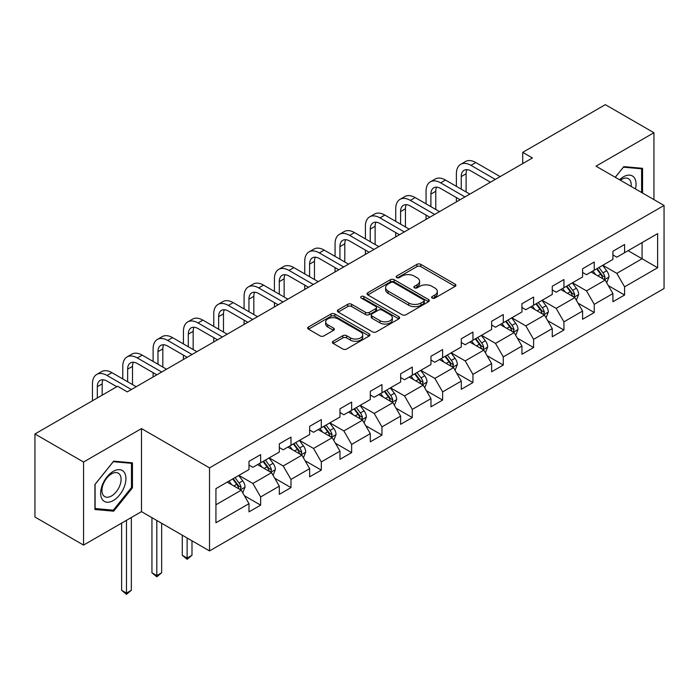 <?xml version="1.0" encoding="UTF-8"?>
<svg xmlns="http://www.w3.org/2000/svg" width="699" height="699" viewBox="0 0 699 699"><rect width="100%" height="100%" fill="white"/><g stroke="black" fill="none" stroke-linecap="round" stroke-linejoin="round"><path stroke-width="1.05" d="M432.174 298.08A1.887 1.092 0 0 0 434.848 298.08L455.128 286.372A2.7 1.555 0 0 0 455.914 285.271A2.7 1.555 0 0 0 455.128 284.17L420.772 264.344A2.7 1.555 0 0 0 416.962 264.344L396.683 276.044A1.887 1.092 0 0 0 396.132 276.821A1.887 1.092 0 0 0 396.683 277.59A1.887 1.092 0 0 0 399.356 277.59L401.977 276.07A8.633 4.989 0 0 1 414.192 276.07L417.058 277.73A8.633 4.989 0 0 1 419.583 281.251A8.633 4.989 0 0 1 417.058 284.781L414.428 286.293A1.887 1.092 0 0 0 413.878 287.062A1.887 1.092 0 0 0 414.428 287.831A1.887 1.092 0 0 0 417.102 287.831L419.723 286.319A8.633 4.989 0 0 1 431.938 286.319L434.804 287.971A8.633 4.989 0 0 1 437.329 291.5A8.633 4.989 0 0 1 434.804 295.022L432.174 296.542A1.887 1.092 0 0 0 431.624 297.311A1.887 1.092 0 0 0 432.174 298.08L432.174 296.542M333.187 341.243A2.7 1.555 0 0 0 332.401 342.344A2.7 1.555 0 0 0 333.187 343.445L342.825 349.011A2.7 1.555 0 0 0 346.643 349.011L369.159 336.009A2.7 1.555 0 0 0 369.946 334.908A2.7 1.555 0 0 0 369.159 333.807L334.812 313.973A2.7 1.555 0 0 0 330.994 313.973L308.477 326.975A2.7 1.555 0 0 0 307.682 328.076A2.7 1.555 0 0 0 308.477 329.177L320.116 335.896A2.7 1.555 0 0 0 323.934 335.896L333.572 330.33A2.7 1.555 0 0 0 334.358 329.229A2.7 1.555 0 0 0 333.572 328.128L327.796 324.799A7.217 4.168 0 0 1 325.682 321.846A7.217 4.168 0 0 1 330.138 318.001A7.217 4.168 0 0 1 338.01 318.901L360.623 331.955A7.217 4.168 0 0 1 362.737 334.908A7.217 4.168 0 0 1 358.281 338.753A7.217 4.168 0 0 1 350.409 337.853L346.643 335.677A2.7 1.555 0 0 0 342.825 335.677L333.187 341.243L333.187 343.445M141.486 428.583L83.548 462.03L34.95 433.974L34.95 517.033L83.548 545.089L141.486 511.642L209.525 550.926L209.525 467.867L141.486 428.583L141.486 511.642M653.941 199.617L653.941 132.723L596.011 166.17L664.05 205.454L209.525 467.867M653.941 132.723L605.343 104.658L522.712 152.365L522.712 163.583M34.95 433.974L117.572 386.267L127.297 391.877L532.437 157.974L522.712 152.365M402.17 314.742A2.7 1.555 0 0 0 405.988 314.742L428.504 301.741A2.7 1.555 0 0 0 429.291 300.64A2.7 1.555 0 0 0 428.504 299.539L394.157 279.714A2.7 1.555 0 0 0 390.339 279.714L367.823 292.706A2.7 1.555 0 0 0 367.036 293.807A2.7 1.555 0 0 0 367.823 294.917L402.17 314.742M361.995 298.49A1.887 1.092 0 0 1 363.908 298.753L363.908 296.507L398.832 316.673A2.7 1.555 0 0 1 399.618 317.774A2.7 1.555 0 0 1 398.832 318.875L376.315 331.876A2.7 1.555 0 0 1 372.497 331.876L338.15 312.042L338.15 309.84A2.7 1.555 0 0 0 337.355 310.941A2.7 1.555 0 0 0 338.15 312.042M338.15 309.84L347.787 304.275A2.7 1.555 0 0 1 351.606 304.275L365.533 312.322A2.7 1.555 0 0 0 369.352 312.322L375.739 308.626A2.7 1.555 0 0 0 376.534 307.525A2.7 1.555 0 0 0 375.739 306.424L361.243 298.054A1.887 1.092 0 0 1 360.684 297.285A1.887 1.092 0 0 1 361.855 296.271A1.887 1.092 0 0 1 363.908 296.507M209.525 550.926L664.05 288.512L664.05 205.454M244.423 495.757L260.657 505.132L260.657 496.937L279.32 486.163L279.32 494.359L290.985 487.622L290.985 479.427L309.648 468.653L309.648 476.849L321.313 470.112L321.313 461.917L339.976 451.143L339.976 459.339L351.641 452.603L351.641 444.407L370.304 433.633L370.304 441.829L381.969 435.093L381.969 426.897L400.632 416.123L400.632 424.319L412.296 417.583L412.296 409.387L430.96 398.613L430.96 406.809L442.624 400.073L442.624 391.877L461.288 381.104L461.288 389.299L472.952 382.563L472.952 374.376L491.615 363.594L491.615 371.789L503.28 365.053L503.28 356.866L521.935 346.084L521.935 354.279L533.599 347.543L533.599 339.356L552.262 328.574L552.262 336.769L563.927 330.033L563.927 321.846L582.59 311.072L582.59 319.26L594.255 312.532L594.255 304.336L612.918 293.563L612.918 301.75L624.583 295.022L624.583 286.826L657.637 267.743L657.637 233.623L642.084 242.605L642.084 258.761L657.637 267.743M260.657 505.132L248.993 511.869L248.993 503.673L215.939 522.756L215.939 488.627L248.993 469.553L248.993 461.357L260.657 454.621L260.657 462.817L279.32 452.043L279.32 443.848L290.985 437.111L290.985 445.307L309.648 434.533L309.648 426.338L321.313 419.601L321.313 427.797L339.976 417.023L339.976 408.828L351.641 402.091L351.641 410.287L370.304 399.513L370.304 391.318L381.969 384.581L381.969 392.777L400.632 382.003L400.632 373.808L412.296 367.071L412.296 375.267L430.96 364.494L430.96 356.298L442.624 349.57L442.624 357.757L461.288 346.984L461.288 338.788L472.952 332.06L472.952 340.247L491.615 329.474L491.615 321.278L503.28 314.55L503.28 322.737L521.935 311.964L521.935 303.768L533.599 297.04L533.599 305.227L552.262 294.454L552.262 286.267L563.927 279.53L563.927 287.726L582.59 276.944L582.59 268.757L594.255 262.02L594.255 270.216L612.918 259.434L612.918 251.247L624.583 244.51L624.583 252.706L657.637 233.623M257.547 464.608L271.544 472.69L252.881 483.472L238.883 475.39M248.993 465.062L252.881 467.308L260.657 462.817M252.881 483.472L260.657 496.937M271.544 472.69L279.32 486.163M287.874 447.107L301.872 455.18L283.209 465.962L269.211 457.88M279.32 447.552L283.209 449.798L290.985 445.307M283.209 465.962L290.985 479.427M301.872 455.18L309.648 468.653M318.202 429.597L332.2 437.679L313.536 448.452L299.539 440.37M309.648 430.042L313.536 432.288L321.313 427.797M313.536 448.452L321.313 461.917M332.2 437.679L339.976 451.143M348.53 412.087L362.528 420.169L343.864 430.942L329.867 422.86M339.976 412.532L343.864 414.778L351.641 410.287M343.864 430.942L351.641 444.407M362.528 420.169L370.304 433.633M378.858 394.577L392.855 402.659L374.192 413.432L360.195 405.35M370.304 395.022L374.192 397.268L381.969 392.777M374.192 413.432L381.969 426.897M392.855 402.659L400.632 416.123M409.186 377.067L423.183 385.149L404.52 395.922L390.523 387.84M400.632 377.512L404.52 379.758L412.296 375.267M404.52 395.922L412.296 409.387M423.183 385.149L430.96 398.613M439.514 359.557L453.511 367.639L434.848 378.412L420.85 370.33M430.96 360.002L434.848 362.248L442.624 357.757M434.848 378.412L442.624 391.877M453.511 367.639L461.288 381.104M469.842 342.047L483.839 350.129L465.176 360.902L451.178 352.82M461.288 342.493L465.176 344.738L472.952 340.247M465.176 360.902L472.952 374.376M483.839 350.129L491.615 363.594M500.161 324.537L514.158 332.619L495.504 343.392L481.506 335.31M491.615 324.983L495.504 327.228L503.28 322.737M495.504 343.392L503.28 356.866M514.158 332.619L521.935 346.084M530.489 307.027L544.486 315.109L525.823 325.883L511.825 317.8M521.935 307.473L525.823 309.718L533.599 305.227M525.823 325.883L533.599 339.356M544.486 315.109L552.262 328.574M560.816 289.517L574.814 297.599L556.151 308.373L542.153 300.29M552.262 289.963L556.151 292.208L563.927 287.726M556.151 308.373L563.927 321.846M574.814 297.599L582.59 311.072M591.144 272.007L605.142 280.089L586.478 290.863L572.481 282.78M582.59 272.461L586.478 274.698L594.255 270.216M586.478 290.863L594.255 304.336M605.142 280.089L612.918 293.563M628.086 250.679L642.084 258.761L616.806 273.353L602.809 265.271M612.918 254.952L616.806 257.197L624.583 252.706M616.806 273.353L624.583 286.826M83.548 462.03L83.548 545.089M215.939 504.792L241.216 490.2L227.219 482.118M241.216 490.2L248.993 503.673M608.348 285.646L624.583 295.022M578.029 303.156L594.255 312.532M547.701 320.666L563.927 330.033M517.374 338.176L533.599 347.543M487.046 355.686L503.28 365.053M456.718 373.196L472.952 382.563M426.39 390.706L442.624 400.073M396.062 408.216L412.296 417.583M365.734 425.717L381.969 435.093M335.406 443.227L351.641 452.603M305.079 460.737L321.313 470.112M274.751 478.247L290.985 487.622M642.564 193.046L642.564 168.31L623.805 166.633L615.251 177.275M94.924 509.501L113.684 511.179L132.443 487.841L132.443 462.825L113.684 461.148L94.924 484.486L94.924 509.501M131.473 487.273L132.443 487.841M111.7 510.034L113.684 511.179M432.934 298.351L434.804 297.267A8.633 4.989 0 0 0 437.329 293.746L437.329 291.5M419.583 281.251L419.583 283.497A8.633 4.989 0 0 1 417.058 287.018L415.189 288.102M455.084 286.398L420.772 266.581A2.7 1.555 0 0 0 416.962 266.581L397.443 277.853M428.504 299.539L428.504 301.741L394.157 281.95A2.7 1.555 0 0 0 390.339 281.95L367.857 294.934M423.734 301.409A1.887 1.092 0 0 0 424.284 300.64A1.887 1.092 0 0 0 423.734 299.871L393.581 282.466A1.887 1.092 0 0 0 390.916 282.466L388.146 284.065A8.633 4.989 0 0 0 385.612 287.586A8.633 4.989 0 0 0 388.146 291.116L408.758 303.008A8.633 4.989 0 0 0 420.964 303.008L423.734 301.409L423.734 303.654A1.887 1.092 0 0 0 424.284 302.885L424.284 300.64M385.612 287.586L385.612 289.832A8.633 4.989 0 0 0 388.146 293.353L388.146 291.116M423.734 303.654L420.964 305.253A8.633 4.989 0 0 1 408.758 305.253L388.146 293.353M338.185 312.069L347.787 306.52L347.787 304.275M376.534 307.525L376.534 309.771A2.7 1.555 0 0 1 375.739 310.872L369.352 314.567A2.7 1.555 0 0 1 365.533 314.567L351.606 306.52A2.7 1.555 0 0 0 347.787 306.52M363.908 298.753L398.797 318.893M379.985 320.666A7.217 4.168 0 0 0 387.858 321.566A7.217 4.168 0 0 0 392.314 317.722A7.217 4.168 0 0 0 390.199 314.768L382.231 310.173A2.7 1.555 0 0 0 378.412 310.173L372.017 313.86A2.7 1.555 0 0 0 371.23 314.961A2.7 1.555 0 0 0 372.017 316.062L379.985 320.666L379.985 322.912A7.217 4.168 0 0 0 387.858 323.812A7.217 4.168 0 0 0 392.314 319.967L392.314 317.722M371.23 314.961L371.23 317.206A2.7 1.555 0 0 0 372.017 318.307L372.017 316.062M379.985 322.912L372.017 318.307M362.737 334.908L362.737 337.154A7.217 4.168 0 0 1 358.281 340.998A7.217 4.168 0 0 1 350.409 340.098L346.643 337.923A2.7 1.555 0 0 0 342.825 337.923L333.222 343.462M325.682 321.846L325.682 324.091A7.217 4.168 0 0 0 327.796 327.045L327.796 324.799M333.537 330.356L327.796 327.045M369.124 336.027L334.812 316.219A2.7 1.555 0 0 0 330.994 316.219L308.512 329.194M606.68 282.754L608.995 276.926A7.287 4.203 -120 0 0 606.671 270.723L602.652 265.367M595.662 274.611L592.935 270.976M604.015 279.443L605.063 277.232A7.287 4.203 -120 0 0 602.975 272.855L598.964 267.499M597.138 268.547L601.586 274.489A3.713 2.141 60 0 1 602.258 275.624L605.063 277.232M596.631 268.844L600.642 274.2A7.287 4.203 60 0 1 602.73 278.578M456.386 186.345L456.386 173.78A20.621 11.909 60 0 1 460.658 164.335L465.517 161.53A20.621 11.909 60 0 1 475.827 162.552L500.161 176.602M460.658 164.335A20.621 11.909 60 0 1 470.969 165.357L495.303 179.407M490.445 182.221L470.969 170.967A13.744 7.934 -120 0 0 464.092 170.285A13.744 7.934 -120 0 0 461.244 176.585L461.244 189.149M466.967 169.656A13.744 7.934 -120 0 0 466.102 173.78L466.102 191.963M456.386 201.88L456.386 197.572M640.389 168.109L641.595 168.809L641.595 192.487M615.286 177.301L623.421 167.183L641.595 168.809M635.452 188.94A17.868 10.319 120 0 0 632.35 175.947A17.868 10.319 120 0 0 619.55 179.757M631.127 186.441A13.534 7.811 120 0 0 628.41 178.682A13.534 7.811 120 0 0 620.336 180.211M113.299 500.528A17.868 10.319 120 0 0 125.934 478.64A17.868 10.319 120 0 0 113.299 471.344A17.868 10.319 120 0 0 100.656 493.232A17.868 10.319 120 0 0 113.299 500.528M111.525 495.958A13.534 7.811 120 0 0 120.359 484.04A13.534 7.811 120 0 0 118.288 473.197A13.534 7.811 120 0 0 111.525 473.87A13.534 7.811 120 0 0 102.683 485.788A13.534 7.811 120 0 0 104.763 496.631A13.534 7.811 120 0 0 111.525 495.958M95.116 484.311L113.299 461.698L131.473 463.323L131.473 487.561L113.299 510.174L95.116 508.549L95.081 484.293M130.267 462.633L131.473 463.323M576.352 300.255L578.667 294.436A7.287 4.203 -120 0 0 576.343 288.233L572.332 282.877M565.334 292.121L562.608 288.486M573.687 296.953L574.735 294.742A7.287 4.203 -120 0 0 572.647 290.365L568.636 285.009M566.81 286.057L571.258 291.999A3.713 2.141 60 0 1 571.939 293.126L574.735 294.742M566.304 286.354L570.314 291.71A7.287 4.203 60 0 1 572.402 296.088M546.024 317.765L548.339 311.946A7.287 4.203 -120 0 0 546.015 305.743L542.005 300.387M535.006 309.631L532.28 305.996M543.359 314.454L544.407 312.252A7.287 4.203 -120 0 0 542.319 307.875L538.309 302.518M536.483 303.567L540.93 309.508A3.713 2.141 60 0 1 541.611 310.636L544.407 312.252M535.976 303.864L539.986 309.22A7.287 4.203 60 0 1 542.074 313.598M426.058 203.855L426.058 191.29A20.621 11.909 60 0 1 430.331 181.845L435.189 179.04A20.621 11.909 60 0 1 445.499 180.062L469.842 194.112M430.331 181.845A20.621 11.909 60 0 1 440.641 182.867L464.975 196.917M460.117 199.722L440.641 188.477A13.744 7.934 -120 0 0 433.764 187.795A13.744 7.934 -120 0 0 430.916 194.095L430.916 206.659M436.639 187.166A13.744 7.934 -120 0 0 435.774 191.29L435.774 209.464M426.058 219.39L426.058 215.082M395.73 221.365L395.73 208.791A20.621 11.909 60 0 1 400.003 199.355L404.861 196.55A20.621 11.909 60 0 1 415.171 197.572L439.514 211.622M400.003 199.355A20.621 11.909 60 0 1 410.313 200.377L434.647 214.427M429.789 217.232L410.313 205.987A13.744 7.934 -120 0 0 403.437 205.305A13.744 7.934 -120 0 0 400.588 211.605L400.588 224.169M406.311 204.676A13.744 7.934 -120 0 0 405.446 208.791L405.446 226.974M395.73 236.9L395.73 232.592M515.696 335.275L518.011 329.456A7.287 4.203 -120 0 0 515.687 323.253L511.677 317.896M504.678 327.141L501.952 323.506M513.031 331.964L514.08 329.762A7.287 4.203 -120 0 0 511.991 325.385L507.981 320.028M506.155 321.077L510.602 327.018A3.713 2.141 60 0 1 511.284 328.146L514.08 329.762M505.648 321.374L509.658 326.73A7.287 4.203 60 0 1 511.747 331.108M485.368 352.785L487.684 346.966A7.287 4.203 -120 0 0 485.359 340.754L481.349 335.398M474.35 344.651L471.624 341.016M482.703 349.474L483.752 347.272A7.287 4.203 -120 0 0 481.663 342.894L477.653 337.538M475.827 338.587L480.274 344.528A3.713 2.141 60 0 1 480.956 345.656L483.752 347.272M475.32 338.884L479.331 344.24A7.287 4.203 60 0 1 481.419 348.618M455.04 370.295L457.356 364.467A7.287 4.203 -120 0 0 455.032 358.264L451.021 352.908M444.022 362.161L441.296 358.526M452.384 366.984L453.424 364.782A7.287 4.203 -120 0 0 451.336 360.404L447.325 355.04M445.499 356.097L449.955 362.038A3.713 2.141 60 0 1 450.628 363.165L453.424 364.782M444.992 356.394L449.003 361.75A7.287 4.203 60 0 1 451.091 366.127M365.402 238.875L365.402 226.301A20.621 11.909 60 0 1 369.675 216.865L374.533 214.06A20.621 11.909 60 0 1 384.843 215.082L409.186 229.132M369.675 216.865A20.621 11.909 60 0 1 379.985 217.887L404.319 231.937M399.461 234.742L379.985 223.497A13.744 7.934 -120 0 0 373.109 222.815A13.744 7.934 -120 0 0 370.26 229.115L370.26 241.679M375.983 222.186A13.744 7.934 -120 0 0 375.127 226.301L375.127 244.484M365.402 254.41L365.402 250.102M335.074 256.384L335.074 243.811A20.621 11.909 60 0 1 339.347 234.375L344.205 231.57A20.621 11.909 60 0 1 354.515 232.592L378.858 246.642M339.347 234.375A20.621 11.909 60 0 1 349.657 235.397L373.991 249.447M369.133 252.252L349.657 241.006A13.744 7.934 -120 0 0 342.781 240.325A13.744 7.934 -120 0 0 339.932 246.616L339.932 259.189M345.656 239.696A13.744 7.934 -120 0 0 344.799 243.811L344.799 261.994M335.074 271.92L335.074 267.612M304.747 273.894L304.747 261.321A20.621 11.909 60 0 1 309.019 251.885L313.877 249.08A20.621 11.909 60 0 1 324.187 250.102L348.53 264.152M309.019 251.885A20.621 11.909 60 0 1 319.329 252.907L343.663 266.957M338.805 269.762L319.329 258.516A13.744 7.934 -120 0 0 312.453 257.835A13.744 7.934 -120 0 0 309.605 264.126L309.605 276.699M315.328 257.206A13.744 7.934 -120 0 0 314.471 261.321L314.471 279.504M304.747 289.43L304.747 285.122M274.419 291.404L274.419 278.831A20.621 11.909 60 0 1 278.691 269.395L283.549 266.59A20.621 11.909 60 0 1 293.86 267.612L318.202 281.662M278.691 269.395A20.621 11.909 60 0 1 289.002 270.417L313.344 284.467M308.477 287.272L289.002 276.026A13.744 7.934 -120 0 0 282.125 275.345A13.744 7.934 -120 0 0 279.277 281.636L279.277 294.209M285 274.716A13.744 7.934 -120 0 0 284.144 278.831L284.144 297.014M274.419 306.94L274.419 302.623M244.091 308.914L244.091 296.341A20.621 11.909 60 0 1 248.363 286.905L253.221 284.1A20.621 11.909 60 0 1 263.532 285.122L287.874 299.172M248.363 286.905A20.621 11.909 60 0 1 258.674 287.927L283.016 301.977M278.15 304.781L258.674 293.536A13.744 7.934 -120 0 0 251.797 292.855A13.744 7.934 -120 0 0 248.949 299.146L248.949 311.719M254.672 292.217A13.744 7.934 -120 0 0 253.816 296.341L253.816 314.524M244.091 324.45L244.091 320.133M213.763 326.424L213.763 313.851A20.621 11.909 60 0 1 218.036 304.414L222.894 301.61A20.621 11.909 60 0 1 233.204 302.623L257.547 316.682M218.036 304.414A20.621 11.909 60 0 1 228.346 305.437L252.689 319.487M247.822 322.291L228.346 311.046A13.744 7.934 -120 0 0 221.469 310.365A13.744 7.934 -120 0 0 218.63 316.656L218.63 329.229M224.344 309.727A13.744 7.934 -120 0 0 223.488 313.851L223.488 332.034M213.763 341.96L213.763 337.643M183.435 343.934L183.435 331.361A20.621 11.909 60 0 1 187.708 321.924L192.566 319.12A20.621 11.909 60 0 1 202.876 320.133L227.219 334.192M187.708 321.924A20.621 11.909 60 0 1 198.018 322.947L222.361 336.997M217.494 339.801L198.018 328.556A13.744 7.934 -120 0 0 191.142 327.875A13.744 7.934 -120 0 0 188.302 334.166L188.302 346.739M194.016 327.237A13.744 7.934 -120 0 0 193.16 331.361L193.16 349.544M183.435 359.469L183.435 355.153M153.107 361.444L153.107 348.871A20.621 11.909 60 0 1 157.38 339.434L162.238 336.621A20.621 11.909 60 0 1 172.548 337.643L196.891 351.702M157.38 339.434A20.621 11.909 60 0 1 167.69 340.448L192.033 354.507M187.166 357.311L167.69 346.066A13.744 7.934 -120 0 0 160.814 345.385A13.744 7.934 -120 0 0 157.974 351.676L157.974 364.249M163.688 344.747A13.744 7.934 -120 0 0 162.832 348.871L162.832 367.054M153.107 376.971L153.107 372.663M122.779 378.954L122.779 366.381A20.621 11.909 60 0 1 127.052 356.944L131.91 354.131A20.621 11.909 60 0 1 142.22 355.153L166.563 369.212M127.052 356.944A20.621 11.909 60 0 1 137.362 357.958L161.705 372.017M156.847 374.821L137.362 363.576A13.744 7.934 -120 0 0 130.486 362.895A13.744 7.934 -120 0 0 127.646 369.186L127.646 381.759M133.36 362.257A13.744 7.934 -120 0 0 132.504 366.381L132.504 384.564M424.712 387.805L427.028 381.977A7.287 4.203 -120 0 0 424.704 375.774L420.693 370.418M413.694 379.671L410.968 376.036M422.056 384.494L423.096 382.292A7.287 4.203 -120 0 0 421.008 377.906L416.997 372.55M415.171 373.607L419.627 379.548A3.713 2.141 60 0 1 420.3 380.675L423.096 382.292M414.664 373.904L418.675 379.26A7.287 4.203 60 0 1 420.763 383.637M394.385 405.315L396.7 399.487A7.287 4.203 -120 0 0 394.376 393.284L390.365 387.928M383.367 397.181L380.64 393.546M391.728 402.004L392.768 399.802A7.287 4.203 -120 0 0 390.68 395.416L386.669 390.059M384.843 391.117L389.299 397.058A3.713 2.141 60 0 1 389.972 398.185L392.768 399.802M384.336 391.405L388.347 396.77A7.287 4.203 60 0 1 390.435 401.147M364.065 422.825L366.372 416.997A7.287 4.203 -120 0 0 364.048 410.794L360.037 405.437M353.039 414.69L350.313 411.056M361.4 419.514L362.44 417.312A7.287 4.203 -120 0 0 360.352 412.926L356.341 407.569M354.515 408.627L358.971 414.568A3.713 2.141 60 0 1 359.644 415.695L362.44 417.312M354.009 408.915L358.019 414.271A7.287 4.203 60 0 1 360.107 418.657M333.738 440.335L336.044 434.507A7.287 4.203 -120 0 0 333.72 428.304L329.71 422.947M322.711 432.2L319.985 428.557M331.073 437.024L332.112 434.822A7.287 4.203 -120 0 0 330.024 430.435L326.014 425.079M324.187 426.137L328.644 432.078A3.713 2.141 60 0 1 329.316 433.205L332.112 434.822M323.681 426.425L327.691 431.781A7.287 4.203 60 0 1 329.779 436.167M303.41 457.845L305.716 452.017A7.287 4.203 -120 0 0 303.392 445.813L299.382 440.457M292.383 449.71L289.657 446.067M300.745 454.533L301.785 452.332A7.287 4.203 -120 0 0 299.696 447.945L295.686 442.589M293.86 443.647L298.316 449.588A3.713 2.141 60 0 1 298.989 450.715L301.785 452.332M293.353 443.935L297.363 449.291A7.287 4.203 60 0 1 299.452 453.677M187.131 537.994L187.131 558.09L191.989 555.286L191.989 540.799M191.989 555.286L187.131 559.322L182.273 555.286L182.273 535.189M182.273 555.286L187.131 558.09L187.131 559.322M273.082 475.355L275.389 469.527A7.287 4.203 -120 0 0 273.064 463.323L269.054 457.967M262.055 467.22L259.338 463.577M270.417 472.043L271.457 469.842A7.287 4.203 -120 0 0 269.368 465.455L265.358 460.099M263.532 461.157L267.988 467.098A3.713 2.141 60 0 1 268.661 468.225L271.457 469.842M263.025 461.445L267.035 466.801A7.287 4.203 60 0 1 269.124 471.187M156.803 520.484L156.803 575.6L161.661 572.787L161.661 523.289M161.661 572.787L156.803 576.832L151.945 572.787L151.945 517.679M151.945 572.787L156.803 575.6L156.803 576.832M242.754 492.865L245.061 487.037A7.287 4.203 -120 0 0 242.736 480.833L238.726 475.477M231.736 484.73L229.01 481.087M240.089 489.553L241.129 487.352A7.287 4.203 -120 0 0 239.049 482.965L235.03 477.609M233.204 478.666L237.66 484.608A3.713 2.141 60 0 1 238.333 485.735L241.129 487.352M232.697 478.955L236.716 484.311A7.287 4.203 60 0 1 238.796 488.697M126.475 520.309L126.475 593.11L131.333 590.297L131.333 517.496M131.333 590.297L126.475 594.342L121.617 590.297L121.617 523.114M121.617 590.297L126.475 593.11L126.475 594.342M92.451 400.772L92.451 383.891A20.621 11.909 60 0 1 96.724 374.446L101.582 371.641A20.621 11.909 60 0 1 111.892 372.663L136.235 386.713M96.724 374.446A20.621 11.909 60 0 1 107.034 375.468L131.377 389.526M116.794 386.713L107.034 381.086A13.744 7.934 -120 0 0 100.167 380.405A13.744 7.934 -120 0 0 97.318 386.696L97.318 397.967M103.033 379.767A13.744 7.934 -120 0 0 102.176 383.891L102.176 395.153M434.804 297.267L434.804 295.022M414.428 287.831L414.428 286.293M417.058 287.018L417.058 284.781M396.683 277.59L396.683 276.044M416.962 266.581L416.962 264.344M420.772 266.581L420.772 264.344M455.128 286.372L455.128 284.17M367.823 294.917L367.823 292.706M390.339 281.95L390.339 279.714M394.157 281.95L394.157 279.714M408.758 305.253L408.758 303.008M420.964 305.253L420.964 303.008M351.606 306.52L351.606 304.275M365.533 314.567L365.533 312.322M369.352 314.567L369.352 312.322M375.739 310.872L375.739 308.626M398.832 318.875L398.832 316.673M342.825 337.923L342.825 335.677M346.643 337.923L346.643 335.677M350.409 340.098L350.409 337.853M333.572 330.33L333.572 328.128M308.477 329.177L308.477 326.975M330.994 316.219L330.994 313.973M334.812 316.219L334.812 313.973M369.159 336.009L369.159 333.807M604.425 279.679L608.943 277.066M602.975 272.855L606.671 270.723M597.794 275.843L600.642 274.2M475.827 162.552L470.969 165.357M466.102 173.78L461.244 176.585M574.097 297.189L578.615 294.576M572.647 290.365L576.343 288.233M567.466 293.353L570.314 291.71M543.77 314.69L548.287 312.086M542.319 307.875L546.015 305.743M537.138 310.863L539.986 309.22M445.499 180.062L440.641 182.867M435.774 191.29L430.916 194.095M415.171 197.572L410.313 200.377M405.446 208.791L400.588 211.605M513.442 332.2L517.959 329.596M511.991 325.385L515.687 323.253M506.81 328.373L509.658 326.73M483.114 349.71L487.64 347.106M481.663 342.894L485.359 340.754M476.482 345.883L479.331 344.24M452.786 367.22L457.312 364.616M451.336 360.404L455.032 358.264M446.154 363.393L449.003 361.75M384.843 215.082L379.985 217.887M375.127 226.301L370.26 229.115M354.515 232.592L349.657 235.397M344.799 243.811L339.932 246.616M324.187 250.102L319.329 252.907M314.471 261.321L309.605 264.126M293.86 267.612L289.002 270.417M284.144 278.831L279.277 281.636M263.532 285.122L258.674 287.927M253.816 296.341L248.949 299.146M233.204 302.623L228.346 305.437M223.488 313.851L218.63 316.656M202.876 320.133L198.018 322.947M193.16 331.361L188.302 334.166M172.548 337.643L167.69 340.448M162.832 348.871L157.974 351.676M142.22 355.153L137.362 357.958M132.504 366.381L127.646 369.186M422.458 384.73L426.984 382.126M421.008 377.906L424.704 375.774M415.826 380.903L418.675 379.26M392.13 402.24L396.656 399.627M390.68 395.416L394.376 393.284M385.498 398.413L388.347 396.77M361.802 419.75L366.328 417.137M360.352 412.926L364.048 410.794M355.171 415.922L358.019 414.271M331.475 437.259L336.001 434.647M330.024 430.435L333.72 428.304M324.843 433.432L327.691 431.781M301.155 454.769L305.673 452.157M299.696 447.945L303.392 445.813M294.515 450.942L297.363 449.291M270.828 472.279L275.345 469.667M269.368 465.455L273.064 463.323M264.187 468.452L267.035 466.801M240.5 489.789L245.017 487.177M239.049 482.965L242.736 480.833M233.859 485.954L236.716 484.311M111.892 372.663L107.034 375.468M102.176 383.891L97.318 386.696"/></g></svg>
